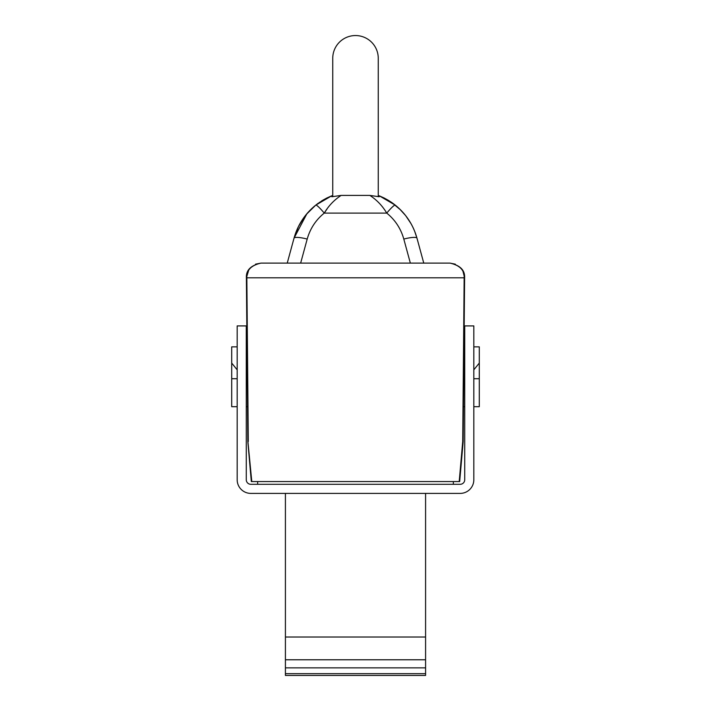 <?xml version="1.0" encoding="UTF-8"?>
<svg xmlns="http://www.w3.org/2000/svg" width="711" height="711" viewBox="0 0 711 711"><rect width="100%" height="100%" fill="white"/><g stroke="black" fill="none" stroke-linecap="round" stroke-linejoin="round"><path stroke-width="1.07" d="M255.542 264.154L260.964 263.114L450.036 263.114C459.901 265.372 464.603 270.269 464.15 277.805L464.603 277.805C465.074 270.269 460.221 265.372 450.036 263.114L455.289 264.154M414.62 231.146L416.975 238.176C413.207 224.818 405.972 213.807 395.272 205.141L400.302 209.612L395.272 205.141A13.651 1.706 -51.4 0 0 386.748 213.104C382.438 205.843 376.812 199.951 369.862 195.409L341.138 195.409C334.188 199.951 328.562 205.843 324.252 213.104L386.748 213.104C395.138 219.895 400.826 228.542 403.804 239.065L410.354 263.114L419.854 263.114M420.361 263.114L423.765 263.114L416.975 238.176C413.278 224.916 406.034 213.904 395.272 205.141L379.167 195.756L379.167 196.751L379.167 195.756L384.029 197.942L379.167 195.756L379.167 196.751L369.862 195.409M341.138 195.409L331.833 196.751L331.833 195.756L327.14 197.862L331.833 195.756L331.833 196.751L331.833 195.756L331.833 196.751L331.833 195.756L331.833 196.751L332.748 196.512L332.748 58.302A22.752 22.752 0 0 1 355.5 35.55A22.752 22.752 0 0 1 378.252 58.302L378.252 196.512L379.167 196.751L379.167 195.756L384.029 197.942M237.172 346.852L231.706 346.852L231.706 363.081L237.172 369.827M246.273 381.069L247.312 382.349L247.339 385.415M464.727 479.747L464.727 325.914L473.828 325.914L473.828 479.747A13.651 13.651 0 0 1 460.177 493.398L250.823 493.398A13.651 13.651 0 0 1 237.172 479.747L237.172 325.914L246.273 325.914L246.273 479.747A4.55 4.55 0 0 0 250.823 484.298L460.177 484.298A4.55 4.55 0 0 0 464.727 479.747M247.819 440.607L251.792 481.569L459.67 481.569L459.208 481.569L462.719 441.504L463.172 441.522L464.603 277.805L463.172 441.522L459.67 481.569L459.875 479.223L459.413 479.223L459.875 479.223M323.612 212.34A13.651 1.706 51.4 0 1 324.252 213.104L327.238 208.679L324.252 213.104A13.651 1.706 -128.6 0 0 315.728 205.141L322.901 200.173L315.728 205.141C305.028 213.807 297.793 224.818 294.025 238.176L287.235 263.114M464.727 346.852L463.999 346.852L463.688 382.349L464.727 381.069M473.828 369.827L479.294 363.081L479.294 406.701L473.828 406.701M410.878 223.405L405.634 215.593L410.878 223.405M391.788 202.537L400.897 210.207M403.839 213.407L404.39 214.055M404.408 214.082L406.185 216.304M406.257 216.402L411.118 223.823M412.718 226.88L413.758 229.111M413.793 229.191L414.006 229.68M388.17 200.218L391.645 202.448M285.413 673.664L285.413 675.45L425.587 675.45L425.587 673.664L285.413 673.664L285.413 493.398M425.587 673.664L425.587 667.869L285.413 667.869M304.468 216.766L298.513 226.409M425.587 667.869L425.587 659.781L285.413 659.781M425.587 659.781L425.587 637.012L285.413 637.012M251.792 481.569L251.33 481.569L247.828 441.522L246.397 277.832L248.894 269.522M231.706 363.081L231.706 406.701L237.172 406.701M379.167 195.756L395.272 205.141L391.93 202.644L395.272 205.141L379.167 195.756L379.167 196.751L379.167 195.756L392.232 202.857M406.825 217.166L410.727 223.138L406.825 217.166M415.135 232.488L416.975 238.176L415.135 232.488M251.33 481.569L251.125 479.223M425.587 493.398L425.587 637.012M247.277 378.714L247.001 346.852L246.273 346.852M378.252 58.302L378.252 196.512L378.252 58.302M332.748 196.512L332.748 58.302L332.748 196.512M463.181 440.607L464.603 277.832L462.843 270.74M306.325 214.402L315.728 205.141L331.833 195.756L315.728 205.141L318.492 203.053M298.504 226.427L294.025 238.176L296.727 230.311M305.517 215.406L306.05 214.731M453.351 484.298L453.351 481.569M300.646 263.114L307.196 239.065C310.174 228.542 315.862 219.895 324.252 213.104L327.238 208.679M327.14 197.862L331.833 195.756L327.14 197.862M247.828 441.522L246.397 277.805C245.926 270.269 250.779 265.372 260.964 263.114C251.099 265.372 246.388 270.269 246.85 277.805L464.15 277.805L462.719 441.504M247.384 391.548L247.428 396.036M246.273 406.701L247.526 406.701L247.001 346.852M303.108 218.659L299.891 223.814L303.108 218.659M479.294 363.081L479.294 346.852L473.828 346.852M463.999 346.852L463.723 378.714M257.649 484.298L257.649 481.569M463.688 382.349L463.581 395.751M463.616 391.548L463.661 385.415M298.318 226.809L294.025 238.176C297.722 224.916 304.966 213.904 315.728 205.141L307.756 212.722M307.196 239.065A13.651 2.613 -164.8 0 0 294.025 238.176L306.939 213.664L305.437 215.504L311.489 208.838L306.939 213.664M248.281 441.504L246.85 277.805M403.804 239.065A13.651 2.613 -15.2 0 1 416.975 238.176M231.706 378.714L237.172 378.714M463.172 441.522L464.603 277.877M473.828 378.714L479.294 378.714M326.971 197.942L323.087 200.058L326.971 197.942M405.661 215.629L399.529 208.865L405.661 215.629M394.907 204.848L392.525 203.062M316.973 204.173L318.466 203.07M322.359 200.493L321.585 200.982M319.408 202.413L331.833 195.756M384.038 197.951L388.019 200.129L384.038 197.951M464.727 406.701L463.474 406.701"/></g></svg>

